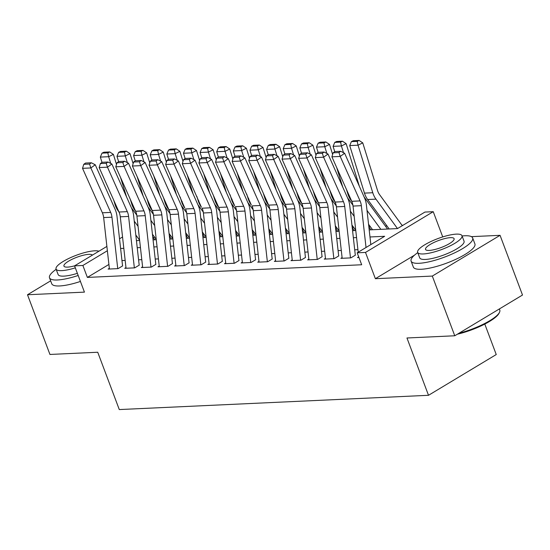 <?xml version="1.0" encoding="UTF-8"?>
<svg xmlns="http://www.w3.org/2000/svg" width="550" height="550" viewBox="0 0 550 550"><rect width="100%" height="100%" fill="white"/><g stroke="black" fill="none" stroke-linecap="round" stroke-linejoin="round"><path stroke-width="0.82" d="M369.188 229.893L397.471 228.587L424.93 212.066L433.242 211.688L365.502 252.429L357.191 252.814L384.649 236.294L369.985 236.974M442.729 236.919L433.242 211.688M414.494 255.173L375.375 278.699L432.314 276.072L454.761 335.775L522.5 295.034L500.06 235.324L471.405 236.651M484.791 324.074L496.244 354.551L428.505 395.299L119.281 409.564L97.735 352.248L49.94 354.454L27.5 294.752L84.439 292.126L74.566 265.856L106.892 246.414M403.054 225.225L402.002 225.273M386.987 225.968L385.371 226.043M370.363 226.738L368.844 226.806M353.739 227.501L352.22 227.569M337.116 228.271L335.596 228.339M320.485 229.034L318.966 229.109M303.861 229.804L302.342 229.873M287.238 230.567L285.718 230.643M270.614 231.337L269.094 231.406M253.99 232.107L252.471 232.176M237.366 232.87L235.847 232.939M220.736 233.64L219.216 233.709M204.112 234.403L202.593 234.479M187.488 235.173L185.969 235.242M170.864 235.943L169.345 236.012M432.314 276.072L500.06 235.324M50.648 280.83L27.5 294.752M358.703 256.85L357.493 257.579L358.957 257.51M342.093 257.606L340.869 258.342L350.845 257.881L355.424 255.131M325.469 258.369L324.246 259.112L334.221 258.651L338.8 255.894M308.846 259.139L307.622 259.875L317.597 259.414L322.176 256.664M292.222 259.909L290.998 260.645L300.974 260.184L305.546 257.428M275.598 260.673L274.374 261.408L284.343 260.947L288.922 258.197M258.974 261.442L257.744 262.178L267.719 261.718L272.298 258.968M242.344 262.206L241.12 262.948L251.096 262.488L255.674 259.731M225.72 262.976L224.496 263.711L234.472 263.251L239.051 260.501M209.096 263.746L207.873 264.481L217.848 264.021L222.427 261.264M192.472 264.509L191.249 265.244L201.224 264.784L205.796 262.034M175.849 265.279L174.625 266.014L184.594 265.554L189.173 262.804M159.225 266.042L157.994 266.784L167.97 266.324L172.549 263.567M142.594 266.812L141.371 267.548L151.346 267.087L155.925 264.337M125.971 267.582L124.747 268.317L134.722 267.857L139.301 265.1M154.481 237.043L153.326 237.738M108.914 264.454L87.367 277.413L361.68 264.756L357.191 252.814M357.919 249.679L354.716 249.824M341.296 250.442L338.085 250.594M324.665 251.212L321.461 251.357M308.041 251.976L304.837 252.127M291.418 252.746L288.214 252.89M274.794 253.509L271.59 253.66M258.17 254.279L254.966 254.43M241.546 255.049L238.336 255.193M224.916 255.812L221.712 255.963M208.292 256.582L205.088 256.726M191.668 257.345L188.464 257.496M175.044 258.115L171.841 258.266M158.421 258.885L155.217 259.029M141.797 259.648L138.586 259.799M125.166 260.418L121.963 260.562M109.347 268.345L108.123 269.081L118.099 268.62L122.677 265.87M375.375 278.699L365.502 252.429M87.367 277.413L82.878 265.471L74.566 265.856M454.761 335.775L406.959 337.982L428.505 395.299M136.441 240.632L139.645 240.481M153.065 239.862L156.269 239.718M169.689 239.099L172.899 238.947M186.312 238.329L189.523 238.184M202.943 237.566L206.147 237.414M219.567 236.796L222.771 236.651M236.191 236.026L239.394 235.881M252.814 235.262L256.018 235.111M269.438 234.492L272.649 234.348M286.062 233.729L289.272 233.578M302.692 232.959L305.896 232.815M319.316 232.196L322.52 232.045M335.94 231.426L339.144 231.275M352.564 230.656L355.768 230.512M119.529 238.81L122.547 236.995M107.374 250.738L82.878 265.471M356.565 237.593L353.361 237.738M339.941 238.356L336.731 238.508M323.311 239.126L320.107 239.271M306.687 239.889L303.483 240.041M290.063 240.659L286.859 240.811M273.439 241.429L270.236 241.574M256.816 242.192L253.612 242.344M240.192 242.962L236.981 243.107M223.561 243.726L220.357 243.877M206.938 244.496L203.734 244.64M190.314 245.266L187.11 245.41M173.69 246.029L170.486 246.18M157.066 246.799L153.863 246.943M140.442 247.562L137.232 247.713M123.812 248.332L120.608 248.476M109.422 269.026L103.654 217.573A13.152 10.189 87.4 0 0 102.376 212.802L82.534 168.334L90.846 167.949L89.581 164.058L91.348 162.786L85.525 163.054L83.765 164.326L89.581 164.058M117.734 268.641L111.966 217.195A13.152 10.189 87.4 0 0 110.688 212.417L90.846 167.949L95.246 164.773L115.088 209.241A19.731 15.283 -92.6 0 1 117.012 216.404L122.561 265.877M95.246 164.773L91.348 162.786M83.765 164.326L82.534 168.334M154.825 239.786L152.735 236.933M136.778 215.126L131.409 207.79M126.61 197.031L120.546 177.471M116.504 164.45L113.389 154.392L108.659 156.702L110.749 163.433M134.255 221.141L138.064 226.346M113.706 200.173L115.088 204.627A19.731 15.283 87.4 0 0 118.264 211.035L119.006 212.046M135.809 235.008L139.618 240.212M107.841 152.866L109.732 151.944L103.909 152.213L102.018 153.134L107.841 152.866L108.659 156.702L100.348 157.087L101.998 162.401M100.348 157.087L102.018 153.134M109.732 151.944L113.389 154.392M56.169 269.335A32.883 8.03 -20.6 0 0 49.507 277.791A32.883 8.03 -20.6 0 0 57.406 279.984A32.883 8.03 -20.6 0 0 78.183 275.481M49.507 277.791L51.748 283.759A32.883 8.03 -20.6 0 0 59.648 285.952A32.883 8.03 -20.6 0 0 80.431 281.449M77.378 273.336A23.677 5.782 159.4 0 1 63.814 276.127A23.677 5.782 159.4 0 1 58.128 274.546L56.059 269.053A23.677 5.782 -20.6 0 0 61.751 270.634A23.677 5.782 -20.6 0 0 75.316 267.843M98.917 251.206A23.677 5.782 -20.6 0 0 94.703 250.814A23.677 5.782 -20.6 0 0 69.266 258.232A23.677 5.782 -20.6 0 0 56.059 269.053M92.393 255.131A15.262 3.726 -20.6 0 0 88.846 254.341A15.262 3.726 -20.6 0 0 72.449 259.119A15.262 3.726 -20.6 0 0 63.944 266.097A15.262 3.726 -20.6 0 0 67.609 267.114A15.262 3.726 -20.6 0 0 74.608 265.829M417.759 252.649A32.883 8.03 -20.6 0 0 411.098 261.106A32.883 8.03 -20.6 0 0 418.997 263.299A32.883 8.03 -20.6 0 0 454.328 252.993A32.883 8.03 -20.6 0 0 472.663 237.964A32.883 8.03 -20.6 0 0 464.771 235.764A32.883 8.03 -20.6 0 0 462.082 235.984M411.098 261.106L413.346 267.073A32.883 8.03 -20.6 0 0 421.238 269.266A32.883 8.03 -20.6 0 0 456.576 258.961A32.883 8.03 -20.6 0 0 474.911 243.932L472.663 237.964M461.979 235.709L464.049 241.202A23.677 5.782 159.4 0 1 450.842 252.024A23.677 5.782 159.4 0 1 425.404 259.442A23.677 5.782 159.4 0 1 419.719 257.861L417.656 252.367A23.677 5.782 -20.6 0 0 423.342 253.949A23.677 5.782 -20.6 0 0 448.779 246.531A23.677 5.782 -20.6 0 0 461.979 235.709A23.677 5.782 -20.6 0 0 456.294 234.128A23.677 5.782 -20.6 0 0 430.856 241.553A23.677 5.782 -20.6 0 0 417.656 252.367M429.199 250.429A15.262 3.726 -20.6 0 0 445.596 245.644A15.262 3.726 -20.6 0 0 454.101 238.673A15.262 3.726 -20.6 0 0 450.436 237.655A15.262 3.726 -20.6 0 0 434.039 242.433A15.262 3.726 -20.6 0 0 425.535 249.411A15.262 3.726 -20.6 0 0 429.199 250.429M458.947 333.252A32.883 8.03 -20.6 0 0 499.496 312.352A32.883 8.03 -20.6 0 0 499.778 310.083L499.352 308.956M499.496 312.352L499.029 313.287A32.099 7.838 159.4 0 1 457.373 334.201M126.046 268.256L120.285 216.81A13.152 10.189 87.4 0 0 118.999 212.032L99.158 167.564L107.47 167.179L106.205 163.295L107.972 162.023L102.149 162.291L100.389 163.563L106.205 163.295M134.358 267.871L128.597 216.425A13.152 10.189 87.4 0 0 127.311 211.647L107.47 167.179L111.87 164.003L131.711 208.471A19.731 15.283 -92.6 0 1 133.636 215.634L139.184 265.107M111.87 164.003L107.972 162.023M100.389 163.563L99.158 167.564M142.67 267.486L136.909 216.04A13.152 10.189 87.4 0 0 135.623 211.262L115.782 166.794L124.094 166.416L122.836 162.525L124.596 161.253L118.772 161.521L117.012 162.793L122.836 162.525M150.989 267.107L145.221 215.655A13.152 10.189 87.4 0 0 143.935 210.884L124.094 166.416L128.501 163.24L148.342 207.708A19.731 15.283 -92.6 0 1 150.267 214.871L155.808 264.344M128.501 163.24L124.596 161.253M117.012 162.793L115.782 166.794M159.301 266.722L153.532 215.277A13.152 10.189 87.4 0 0 152.247 210.499L132.406 166.031L140.718 165.646L139.459 161.755L141.219 160.49L135.403 160.758L133.636 162.03L139.459 161.755M167.613 266.337L161.844 214.892A13.152 10.189 87.4 0 0 160.559 210.114L140.718 165.646L145.124 162.47L164.966 206.938A19.731 15.283 -92.6 0 1 166.891 214.101L172.432 263.574M145.124 162.47L141.219 160.49M133.636 162.03L132.406 166.031M175.924 265.952L170.156 214.507A13.152 10.189 87.4 0 0 168.871 209.729L149.029 165.261L157.341 164.883L156.083 160.992L157.843 159.72L152.027 159.988L150.267 161.26L156.083 160.992M184.236 265.567L178.468 214.122A13.152 10.189 87.4 0 0 177.189 209.344L157.341 164.883L161.748 161.7L181.589 206.167A19.731 15.283 -92.6 0 1 183.514 213.331L189.056 262.804M161.748 161.7L157.843 159.72M150.267 161.26L149.029 165.261M171.449 239.016L169.359 236.17M153.402 214.363L148.032 207.027M143.234 196.268L137.17 176.701M133.127 163.68L130.013 153.622L125.283 155.939L127.373 162.662M150.879 220.378L154.688 225.576M130.336 199.409L131.711 203.857A19.731 15.283 87.4 0 0 134.887 210.265L135.63 211.276M152.433 234.245L156.241 239.442M124.465 152.103L126.356 151.174L120.539 151.442L118.649 152.371L124.465 152.103L125.283 155.939L116.971 156.324L118.621 161.638M116.971 156.324L118.649 152.371M126.356 151.174L130.013 153.622M188.072 238.246L185.989 235.4M170.026 213.593L164.663 206.257M159.858 195.498L153.794 175.938M149.758 162.91L146.637 152.859L141.907 155.169L143.997 161.899M167.509 219.608L171.311 224.812M146.96 198.639L148.335 203.087A19.731 15.283 87.4 0 0 151.518 209.502L152.254 210.512L160.559 210.114M169.063 233.475L172.865 238.673M141.089 151.333L142.979 150.411L137.163 150.679L135.272 151.601L141.089 151.333L141.907 155.169L133.595 155.554L135.245 160.868M133.595 155.554L135.272 151.601M142.979 150.411L146.637 152.859M204.696 237.483L202.613 234.63M186.656 212.822L181.287 205.487M176.481 194.728L170.417 175.168M166.382 162.147L163.261 152.089L158.537 154.406L160.621 161.129M184.133 218.845L187.935 224.042M163.584 197.876L164.966 202.324A19.731 15.283 87.4 0 0 168.142 208.732L168.877 209.742M185.687 232.712L189.489 237.909M157.713 150.569L159.603 149.641L153.787 149.909L151.896 150.838L157.713 150.569L158.537 154.406L150.226 154.791L151.869 160.098M150.226 154.791L151.896 150.838M159.603 149.641L163.261 152.089M221.32 236.713L219.237 233.867M203.28 212.059L197.911 204.724M193.112 193.964L187.041 174.398M183.006 161.377L179.884 151.319L175.161 153.636L177.244 160.366M200.757 218.075L204.559 223.272M180.208 197.106L181.589 201.554A19.731 15.283 87.4 0 0 184.766 207.969L165.66 164.498L173.972 164.113L172.707 160.222L174.467 158.95L168.651 159.225L166.891 160.49L172.707 160.222M202.311 231.942L206.113 237.139M174.336 149.799L176.227 148.871L170.411 149.139L168.52 150.067L174.336 149.799L175.161 153.636L166.849 154.021L168.493 159.335M166.849 154.021L168.52 150.067M176.227 148.871L179.884 151.319M192.548 265.189L186.78 213.737A13.152 10.189 87.4 0 0 185.501 208.966L193.813 208.581L173.972 164.113L178.372 160.937L198.213 205.404A19.731 15.283 -92.6 0 1 200.138 212.568L205.686 262.041M200.86 264.804L195.092 213.359A13.152 10.189 87.4 0 0 193.813 208.581M178.372 160.937L174.467 158.95M166.891 160.49L165.66 164.498M237.944 235.95L235.861 233.097M219.904 211.289L214.534 203.954M209.736 193.194L203.672 173.635M199.629 160.614L196.515 150.556L191.785 152.873L193.868 159.596M217.381 217.312L221.189 222.509M196.831 196.336L198.213 200.791A19.731 15.283 87.4 0 0 201.389 207.199L182.284 163.728L190.596 163.343L189.331 159.459L191.097 158.187L185.274 158.455L183.514 159.727L189.331 159.459M218.934 231.172L222.743 236.376M190.967 149.029L192.857 148.108L187.034 148.376L185.144 149.304L190.967 149.029L191.785 152.873L183.473 153.251L185.123 158.565M183.473 153.251L185.144 149.304M192.857 148.108L196.515 150.556M209.172 264.419L203.404 212.974A13.152 10.189 87.4 0 0 202.125 208.196L210.437 207.811L190.596 163.343L194.996 160.167L214.837 204.634A19.731 15.283 -92.6 0 1 216.762 211.798L222.31 261.271M217.484 264.034L211.716 212.589A13.152 10.189 87.4 0 0 210.437 207.811M194.996 160.167L191.097 158.187M183.514 159.727L182.284 163.728M254.574 235.18L252.484 232.334M236.528 210.526L231.158 203.191M226.359 192.431L220.296 172.865M216.253 159.844L213.139 149.786L208.409 152.103L210.499 158.826M234.004 216.542L237.813 221.739M213.455 195.573L214.837 200.021A19.731 15.283 87.4 0 0 218.013 206.429L218.756 207.439M235.558 230.409L239.367 235.606M207.591 148.266L209.481 147.338L203.658 147.606L201.768 148.534L207.591 148.266L208.409 152.103L200.097 152.488L201.747 157.802M200.097 152.488L201.768 148.534M209.481 147.338L213.139 149.786M225.796 263.649L220.034 212.204A13.152 10.189 87.4 0 0 218.749 207.426L198.907 162.965L207.219 162.58L205.954 158.689L207.721 157.417L201.898 157.685L200.138 158.957L205.954 158.689M234.107 263.271L228.346 211.819A13.152 10.189 87.4 0 0 227.061 207.048L207.219 162.58L211.619 159.404L231.461 203.871A19.731 15.283 -92.6 0 1 233.386 211.035L238.934 260.507M211.619 159.404L207.721 157.417M200.138 158.957L198.907 162.965M271.198 234.41L269.115 231.564M253.151 209.756L247.782 202.421M242.983 191.661L236.919 172.102M232.877 159.074L229.762 149.022L225.032 151.333L227.123 158.063M250.628 215.772L254.437 220.976M230.086 194.803L231.461 199.251A19.731 15.283 87.4 0 0 234.637 205.666L215.531 162.195L223.843 161.81L222.585 157.926L224.345 156.654L218.522 156.922L216.762 158.194L222.585 157.926M252.182 229.639L255.991 234.843M224.214 147.496L226.105 146.575L220.289 146.843L218.398 147.764L224.214 147.496L225.032 151.333L216.721 151.718L218.371 157.032M216.721 151.718L218.398 147.764M226.105 146.575L229.762 149.022M242.419 262.886L236.658 211.441A13.152 10.189 87.4 0 0 235.373 206.663L243.684 206.278L223.843 161.81L228.25 158.634L248.091 203.101A19.731 15.283 -92.6 0 1 250.016 210.265L255.558 259.738M250.738 262.501L244.97 211.056A13.152 10.189 87.4 0 0 243.684 206.278M228.25 158.634L224.345 156.654M216.762 158.194L215.531 162.195M287.822 233.647L285.739 230.794M269.775 208.986L264.413 201.651M259.607 190.891L253.543 171.332M249.508 158.311L246.386 148.252L241.656 150.569L243.746 157.293M267.259 215.009L271.061 220.206M246.709 194.04L248.084 198.488A19.731 15.283 87.4 0 0 251.268 204.896L232.155 161.425L240.467 161.047L239.209 157.156L240.969 155.884L235.153 156.152L233.386 157.424L239.209 157.156M268.812 228.876L272.614 234.073M240.838 146.733L242.729 145.805L236.913 146.073L235.022 147.001L240.838 146.733L241.656 150.569L233.344 150.954L234.994 156.269M233.344 150.954L235.022 147.001M242.729 145.805L246.386 148.252M259.05 262.116L253.282 210.671A13.152 10.189 87.4 0 0 251.996 205.893L260.308 205.514L240.467 161.047L244.874 157.871L264.715 202.331A19.731 15.283 -92.6 0 1 266.64 209.502L272.181 258.968M267.362 261.738L261.594 210.286A13.152 10.189 87.4 0 0 260.308 205.514M244.874 157.871L240.969 155.884M233.386 157.424L232.155 161.425M275.674 261.353L269.906 209.901A13.152 10.189 87.4 0 0 268.62 205.129L248.779 160.662L257.091 160.277L255.833 156.386L257.593 155.121L251.776 155.389L250.016 156.654L255.833 156.386M283.986 260.968L278.218 209.522A13.152 10.189 87.4 0 0 276.939 204.744L257.091 160.277L261.498 157.101L281.339 201.568A19.731 15.283 -92.6 0 1 283.264 208.732L288.805 258.204M261.498 157.101L257.593 155.121M250.016 156.654L248.779 160.662M292.298 260.583L286.529 209.137A13.152 10.189 87.4 0 0 285.251 204.359L265.409 159.892L273.721 159.507L272.456 155.623L274.216 154.351L268.4 154.619L266.64 155.891L272.456 155.623M300.609 260.198L294.841 208.752A13.152 10.189 87.4 0 0 293.562 203.974L273.721 159.507L278.121 156.331L297.962 200.798A19.731 15.283 -92.6 0 1 299.887 207.962L305.436 257.434M278.121 156.331L274.216 154.351M266.64 155.891L265.409 159.892M308.921 259.82L303.153 208.367A13.152 10.189 87.4 0 0 301.874 203.596L282.033 159.129L290.345 158.744L289.08 154.853L290.847 153.581L285.024 153.849L283.264 155.121L289.08 154.853M317.233 259.435L311.465 207.982A13.152 10.189 87.4 0 0 310.186 203.211L290.345 158.744L294.745 155.567L314.586 200.035A19.731 15.283 -92.6 0 1 316.511 207.199L322.059 256.671M294.745 155.567L290.847 153.581M283.264 155.121L282.033 159.129M325.545 259.05L319.784 207.604A13.152 10.189 87.4 0 0 318.498 202.826L298.657 158.359L306.969 157.974L305.704 154.089L307.471 152.817L301.647 153.086L299.887 154.358L305.704 154.089M333.857 258.665L328.096 207.219A13.152 10.189 87.4 0 0 326.81 202.441L306.969 157.974L311.369 154.797L331.217 199.265A19.731 15.283 -92.6 0 1 333.135 206.429L338.683 255.901M311.369 154.797L307.471 152.817M299.887 154.358L298.657 158.359M342.169 258.28L336.407 206.834A13.152 10.189 87.4 0 0 335.122 202.056L315.281 157.589L323.593 157.211L322.334 153.319L324.094 152.047L318.278 152.316L316.511 153.588L322.334 153.319M350.488 257.902L344.719 206.449A13.152 10.189 87.4 0 0 343.434 201.678L323.593 157.211L327.999 154.034L347.841 198.502A19.731 15.283 -92.6 0 1 349.766 205.666L355.307 255.131M327.999 154.034L324.094 152.047M316.511 153.588L315.281 157.589M358.799 257.517L358.731 256.905M358.201 252.202L353.031 206.071A13.152 10.189 87.4 0 0 351.746 201.293L331.904 156.826L340.216 156.441L338.958 152.549L340.718 151.284L334.902 151.553L333.135 152.824L338.958 152.549M366.032 247.493L361.343 205.686A13.152 10.189 87.4 0 0 360.058 200.908L340.216 156.441L344.623 153.264L364.464 197.732A19.731 15.283 -92.6 0 1 366.389 204.896L370.837 244.606M344.623 153.264L340.718 151.284M333.135 152.824L331.904 156.826M304.446 232.877L302.363 230.031M286.406 208.223L281.036 200.887M276.231 190.128L270.167 170.562M266.131 157.541L263.01 147.483L258.287 149.799L260.37 156.53M283.882 214.239L287.684 219.436M263.333 193.27L264.715 197.718A19.731 15.283 87.4 0 0 267.891 204.133L268.627 205.143M285.436 228.106L289.238 233.303M257.462 145.963L259.353 145.035L253.536 145.303L251.646 146.231L257.462 145.963L258.287 149.799L249.975 150.184L251.618 155.499M249.975 150.184L251.646 146.231M259.353 145.035L263.01 147.483M321.069 232.114L318.986 229.261M303.029 207.453L297.66 200.117M292.861 189.358L286.791 169.799M282.755 156.778L279.634 146.719L274.911 149.036L276.994 155.76M300.506 213.476L304.308 218.673M279.957 192.507L281.339 196.955A19.731 15.283 87.4 0 0 284.515 203.363L285.251 204.373L293.562 203.974M302.06 227.343L305.862 232.54M274.086 145.2L275.976 144.272L270.16 144.54L268.269 145.468L274.086 145.2L274.911 149.036L266.599 149.414L268.242 154.729M266.599 149.414L268.269 145.468M275.976 144.272L279.634 146.719M337.693 231.344L335.61 228.498M319.653 206.69L314.284 199.354M309.485 188.595L303.421 169.029M299.379 156.007L296.264 145.949L291.534 148.266L293.618 154.997M317.13 212.706L320.939 217.903M296.581 191.737L297.962 196.185A19.731 15.283 87.4 0 0 301.139 202.599L301.881 203.603L310.186 203.211M318.684 226.572L322.493 231.77M290.716 144.43L292.607 143.502L286.784 143.77L284.893 144.698L290.716 144.43L291.534 148.266L283.222 148.651L284.873 153.966M283.222 148.651L284.893 144.698M292.607 143.502L296.264 145.949M354.324 230.581L352.234 227.728M336.277 205.92L330.907 198.584M326.109 187.825L320.045 168.266M316.002 155.238L312.888 145.186L308.158 147.496L310.248 154.227M333.754 211.936L337.562 217.14M313.204 190.967L314.586 195.415A19.731 15.283 87.4 0 0 317.762 201.829L318.505 202.84M335.308 225.803L339.116 231.007M307.34 143.66L309.231 142.739L303.407 143.007L301.517 143.928L307.34 143.66L308.158 147.496L299.846 147.881L301.496 153.196M299.846 147.881L301.517 143.928M309.231 142.739L312.888 145.186M370.947 229.811L368.864 226.964M352.901 205.157L347.538 197.821M342.732 187.055L336.669 167.496M332.626 154.474L329.512 144.416L324.782 146.733L326.872 153.457M350.377 211.173L354.186 216.37M329.835 190.204L331.21 194.652A19.731 15.283 87.4 0 0 334.386 201.059L335.129 202.07L343.434 201.678M351.931 225.039L355.74 230.237M323.964 142.897L325.854 141.969L320.038 142.237L318.147 143.165L323.964 142.897L324.782 146.733L316.47 147.118L318.12 152.433M316.47 147.118L318.147 143.165M325.854 141.969L329.512 144.416M387.571 229.041L364.162 197.051M359.356 186.292L346.136 143.653L341.406 145.963L343.496 152.694M367.008 210.403L380.868 229.35M346.459 189.434L347.834 193.882A19.731 15.283 87.4 0 0 351.017 200.296L351.752 201.307L360.058 200.908M368.562 224.269L372.556 229.735M340.587 142.127L342.478 141.199L336.662 141.474L334.771 142.395L340.587 142.127L341.406 145.963L333.094 146.348L334.744 151.662M333.094 146.348L334.771 142.395M342.478 141.199L346.136 143.653M402.297 225.679L379.617 194.693A13.152 10.189 -92.6 0 1 377.499 190.417L362.759 142.883L358.036 145.2L372.776 192.734A19.731 15.283 87.4 0 0 375.953 199.141L397.492 228.573M357.211 141.364L359.102 140.436L353.286 140.704L351.395 141.632L357.211 141.364L358.036 145.2L349.724 145.578L364.464 193.119A19.731 15.283 87.4 0 0 367.641 199.526L389.187 228.972M349.724 145.578L351.395 141.632M359.102 140.436L362.759 142.883M103.654 217.573L111.966 217.195M102.376 212.802L110.688 212.417M115.679 204.6L115.088 204.627M120.285 216.81L128.597 216.425M118.999 212.032L127.311 211.647M136.909 216.04L145.221 215.655M135.623 211.262L143.935 210.884M153.532 215.277L161.844 214.892M170.156 214.507L178.468 214.122M168.871 209.729L177.189 209.344M132.309 203.83L131.711 203.857M148.933 203.06L148.335 203.087M165.557 202.297L164.966 202.324M182.181 201.527L181.589 201.554M186.78 213.737L195.092 213.359M198.804 200.764L198.213 200.791M203.404 212.974L211.716 212.589M215.428 199.994L214.837 200.021M220.034 212.204L228.346 211.819M218.749 207.426L227.061 207.048M232.059 199.224L231.461 199.251M236.658 211.441L244.97 211.056M248.683 198.461L248.084 198.488M253.282 210.671L261.594 210.286M269.906 209.901L278.218 209.522M268.62 205.129L276.939 204.744M286.529 209.137L294.841 208.752M303.153 208.367L311.465 207.982M319.784 207.604L328.096 207.219M318.498 202.826L326.81 202.441M336.407 206.834L344.719 206.449M353.031 206.071L361.343 205.686M265.306 197.691L264.715 197.718M281.93 196.928L281.339 196.955M298.554 196.157L297.962 196.185M315.178 195.387L314.586 195.415M331.808 194.624L331.21 194.652M348.432 193.854L347.834 193.882M372.776 192.734L364.464 193.119M375.953 199.141L367.641 199.526"/></g></svg>
